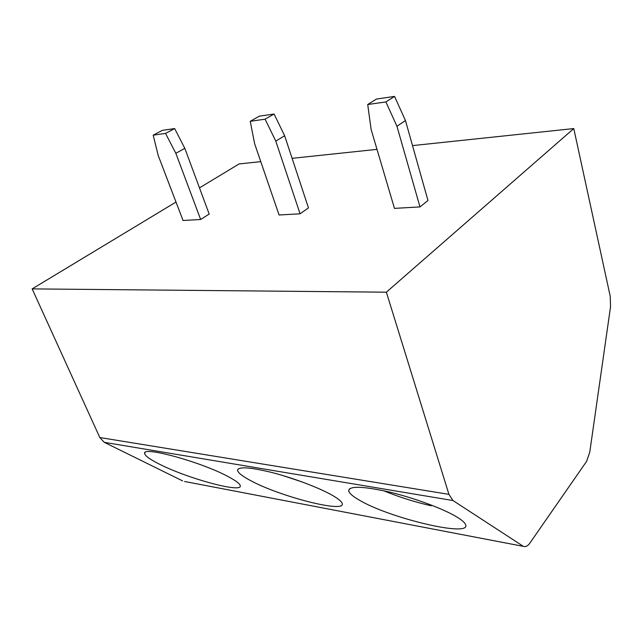 <?xml version="1.0" encoding="UTF-8"?>
<svg xmlns="http://www.w3.org/2000/svg" width="643" height="643" viewBox="0 0 643 643"><rect width="100%" height="100%" fill="white"/><g stroke="black" fill="none" stroke-linecap="round" stroke-linejoin="round"><path stroke-width="0.96" d="M523.804 546.446L184.589 481.478L524.455 546.574C526.336 546.695 528.136 545.553 529.848 543.134L586.593 461.385L589.76 452.222L610.545 306.727L610.231 296.319L573.773 128.568L412.517 145.607M522.735 545.947L452.977 500.543L448.935 494.354L386.363 292.187L573.773 128.568M376.999 149.361L292.099 158.331M260.777 161.642L239.132 163.933L199.475 187.869M386.363 292.187L32.15 288.892L175.997 202.047M200.656 219.488L183.054 220.501L158.202 155.469L153.195 135.175L162.309 130.376L174.663 128.568L184.814 148.324L209.184 214.063L200.656 219.488L175.844 153.315L184.814 148.324M284.64 135.745L274.087 114.028L259.274 116.198L250.231 121.31L254.62 143.678L279.07 214.995L300.08 213.789L308.471 207.914L284.64 135.745L275.783 141.09L300.08 213.789M405.452 120.522L394.553 96.41L376.46 99.054L367.724 104.528L371.107 129.428L394.464 208.38L419.983 206.917L427.981 200.512L405.452 120.522L396.956 126.269L419.983 206.917M182.604 480.884L104.254 442.32L99.81 437.529L32.15 288.892M250.344 480.458C279.327 496.38 345.701 513.508 342.229 503.549C341.682 501.508 338.25 498.687 331.925 495.086C318.711 487.611 293.329 478.014 272.093 472.549C249.605 467.083 238.095 466.376 237.556 470.435C238.095 472.87 242.355 476.206 250.344 480.458M359.019 499.941C388.428 517.84 471.351 537.837 465.62 524.68C464.921 522.815 462.373 520.484 457.985 517.687C444.932 509.369 415.024 498.14 389.465 492.056C362.314 486.052 348.723 485.73 348.699 491.075C349.398 493.422 352.838 496.372 359.019 499.941M159.408 464.15C187.338 478.44 242.379 493.414 240.265 485.754C239.887 483.713 235.74 480.594 227.815 476.415C200.68 461.77 141.661 445.752 144.651 453.5C145.053 455.879 149.972 459.423 159.408 464.15M282.896 475.563L302.226 481.985M383.533 490.705C398.716 496.959 414.631 501.99 431.26 505.8L431.445 505.125M428.23 503.911L431.26 505.8M175.844 153.315L165.548 133.406L153.195 135.175M165.548 133.406L174.663 128.568M250.231 121.31L265.069 119.188L275.783 141.09M274.087 114.028L265.069 119.188M367.724 104.528L385.88 101.932L396.956 126.269M394.553 96.41L385.88 101.932M99.81 437.529L448.935 494.354M104.254 442.32L452.977 500.543M144.988 452.64L144.651 453.5M238.031 469.06L237.556 470.435M349.366 488.905L348.699 491.075"/></g></svg>

